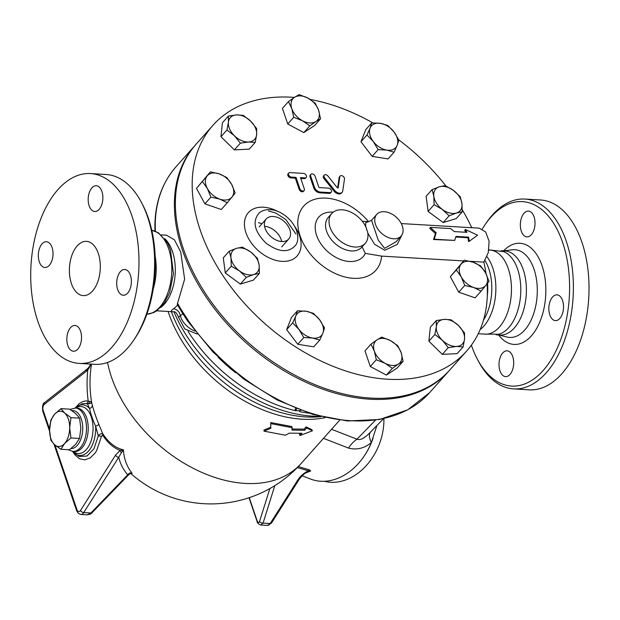 <?xml version="1.0" encoding="UTF-8"?>
<svg xmlns="http://www.w3.org/2000/svg" width="620" height="620" viewBox="0 0 620 620"><rect width="100%" height="100%" fill="white"/><g stroke="black" fill="none" stroke-linecap="round" stroke-linejoin="round"><path stroke-width="0.93" d="M270.824 428.304L270.754 423.607L292.129 427.684L292.082 430.117L304.66 430.257L306.675 427.994L312.441 430.768L299.964 435.535L301.979 433.279L289.401 433.132L285.409 435.225L264.035 431.148L270.824 428.304L270.754 423.607M270.676 427.211L263.934 430.071L264.035 431.148M300.406 433.349L299.46 434.411L299.964 435.535M291.718 428.986L304.156 429.133L306.172 426.87L311.829 429.652L312.441 430.768M306.172 426.87L306.675 427.994M304.156 429.133L304.66 430.257M270.646 422.53L291.78 426.56L292.129 427.684M296.662 408.836L295.593 410.812L300.94 410.471M295.593 410.812L295.205 409.657L295.616 408.417M235.499 372.682A130.425 87.281 -138.3 0 1 218.085 357.167M133.548 340.388L134.834 338.489A92.372 52.406 -86.6 0 0 148.374 218.256A92.372 52.406 -86.6 0 0 142.685 204.817L141.624 202.779A95.085 53.948 93.4 0 1 147.483 216.62A95.085 53.948 93.4 0 1 133.548 340.388A95.085 53.948 93.4 0 1 94.914 364.328L79.282 363.413A95.085 53.948 93.4 0 1 31 265.329A95.085 53.948 93.4 0 1 90.427 173.561A95.085 53.948 93.4 0 1 131.851 215.698A95.085 53.948 93.4 0 1 130.223 314.635A95.085 53.948 93.4 0 1 79.282 363.413M90.427 173.561L106.059 174.483A95.085 53.948 93.4 0 1 141.624 202.779M39.293 261.772A12.904 7.324 93.4 0 1 39.517 248.349A12.904 7.324 93.4 0 1 46.43 241.73A12.904 7.324 93.4 0 1 52.987 255.037A12.904 7.324 93.4 0 1 44.919 267.491A12.904 7.324 93.4 0 1 39.293 261.772M77.833 349.068A12.904 7.324 93.4 0 1 73.431 351.238A12.904 7.324 93.4 0 1 66.875 337.923A12.904 7.324 93.4 0 1 74.943 325.469A12.904 7.324 93.4 0 1 81.375 334.815A12.904 7.324 93.4 0 1 77.833 349.068M130.409 275.203A12.904 7.324 93.4 0 1 130.192 288.626A12.904 7.324 93.4 0 1 123.272 295.252A12.904 7.324 93.4 0 1 116.723 281.937A12.904 7.324 93.4 0 1 124.791 269.483A12.904 7.324 93.4 0 1 130.409 275.203M91.876 187.907A12.904 7.324 93.4 0 1 96.278 185.737A12.904 7.324 93.4 0 1 102.835 199.051A12.904 7.324 93.4 0 1 94.767 211.505A12.904 7.324 93.4 0 1 88.335 202.159A12.904 7.324 93.4 0 1 91.876 187.907M155.163 256.161A42.114 23.893 93.4 0 1 153.241 288.951M98.278 253.41A27.172 15.415 93.4 0 1 97.813 281.674A27.172 15.415 93.4 0 1 83.258 295.608A27.172 15.415 93.4 0 1 69.463 267.584A27.172 15.415 93.4 0 1 86.444 241.366A27.172 15.415 93.4 0 1 98.278 253.41M482.267 229.013A92.372 52.406 93.4 0 1 484.894 224.897A92.372 52.406 93.4 0 1 562.665 242.575A92.372 52.406 93.4 0 1 547.297 365.397A92.372 52.406 93.4 0 1 477.051 358.577A92.372 52.406 93.4 0 1 471.371 345.17M502.696 353.005A12.904 7.324 93.4 0 1 507.098 350.835A12.904 7.324 93.4 0 1 513.538 360.181A12.904 7.324 93.4 0 1 509.996 374.433A12.904 7.324 93.4 0 1 505.587 376.603A12.904 7.324 93.4 0 1 499.154 367.257A12.904 7.324 93.4 0 1 502.696 353.005M549.816 314.898A12.904 7.324 93.4 0 1 550.033 301.467A12.904 7.324 93.4 0 1 556.946 294.849A12.904 7.324 93.4 0 1 562.572 300.568A12.904 7.324 93.4 0 1 562.348 313.991A12.904 7.324 93.4 0 1 555.435 320.61A12.904 7.324 93.4 0 1 549.816 314.898M531.332 234.701A12.904 7.324 93.4 0 1 526.93 236.871A12.904 7.324 93.4 0 1 520.498 227.524A12.904 7.324 93.4 0 1 524.039 213.272A12.904 7.324 93.4 0 1 528.442 211.102A12.904 7.324 93.4 0 1 534.874 220.449A12.904 7.324 93.4 0 1 531.332 234.701M501.138 250.736L504.889 250.96A42.114 23.893 93.4 0 1 523.241 269.623A42.114 23.893 93.4 0 1 522.521 313.433A42.114 23.893 93.4 0 1 499.96 335.033L496.202 334.815M477.051 358.577L478.105 360.608A95.085 53.948 -86.6 0 0 513.678 388.911A95.085 53.948 -86.6 0 0 564.619 340.132A95.085 53.948 -86.6 0 0 566.246 241.196A95.085 53.948 -86.6 0 0 524.822 199.059A95.085 53.948 -86.6 0 0 486.189 223.006L484.894 224.897M524.822 199.059L540.454 199.981A95.085 53.948 93.4 0 1 581.878 242.118A95.085 53.948 93.4 0 1 580.25 341.047A95.085 53.948 93.4 0 1 529.31 389.825L513.678 388.911M487.103 283.813A169.795 113.592 -138.3 0 1 466.581 351.129L449.795 369.977A169.795 113.592 -138.3 0 1 247.442 341.915A169.795 113.592 -138.3 0 1 196.16 144.166L212.939 125.31A169.795 113.592 -138.3 0 1 294.361 97.402M449.291 370.543A169.795 113.592 -138.3 0 1 448.787 371.109A169.795 113.592 -138.3 0 1 246.435 343.038A169.795 113.592 -138.3 0 1 195.153 145.297A169.795 113.592 -138.3 0 1 195.657 144.731M161.231 234.871L166.462 235.181L174.398 239.777L180.707 251.898L184.628 279.186L177.258 304.381L181.536 311.659A2.72 0.829 -31.6 0 1 181.536 311.659A2.72 0.829 -31.6 0 1 181.916 310.736A169.795 113.592 -138.3 0 1 177.498 303.211M181.536 311.659L187.643 321.051A2.72 0.698 -34.4 0 1 188.046 320.168L181.916 310.736M155.333 231.245L155.248 223.828A169.795 113.592 -138.3 0 1 176.018 166.788L195.153 145.297M488.87 249.86L503.665 251.612A42.114 23.893 93.4 0 1 517.654 269.289A42.114 23.893 93.4 0 1 498.813 334.242L483.197 334.048M488.839 250.015L489.963 250.085A42.114 23.893 93.4 0 1 508.307 268.747A42.114 23.893 93.4 0 1 507.586 312.558A42.114 23.893 93.4 0 1 485.026 334.157L478.229 333.762M60.869 449.283L54.552 444.703A17.662 10.021 -86.6 0 0 64.612 443.548L60.869 449.283L69.44 449.787L75.779 444.199L79.523 438.464L80.84 428.381L79.569 418.143L75.849 413.718L69.533 409.138L60.962 408.634L64.681 413.06L70.99 417.64L69.672 427.722L70.944 437.96L64.612 443.548A17.662 10.021 -86.6 0 0 69.672 427.722A17.662 10.021 -86.6 0 0 64.681 413.06A17.662 10.021 -86.6 0 0 54.63 414.222L60.962 408.634M50.84 440.278L49.561 430.04A17.662 10.021 -86.6 0 0 54.552 444.703L50.84 440.278M50.886 419.957L54.63 414.222A17.662 10.021 -86.6 0 0 49.561 430.04L50.886 419.957M79.569 418.143L70.99 417.64M79.523 438.464L70.944 437.96M383.912 418.601A54.335 41.401 111.3 0 1 324.384 481.283M364.831 455.088A54.335 41.401 -68.7 0 0 373.038 438.224M319.742 340.086L312.488 338.009A16.298 10.904 41.7 0 0 322.857 333.227L319.742 340.086L313.751 346.82L297.801 344.286L303.8 337.551L298.941 329.422A16.298 10.904 41.7 0 0 312.488 338.009L303.8 337.551M319.68 319.842L324.531 327.98L322.857 333.227A16.298 10.904 41.7 0 0 319.68 319.842A16.298 10.904 41.7 0 0 306.125 311.256L313.379 313.333L319.68 319.842M295.763 316.037L297.437 310.791L306.125 311.256A16.298 10.904 41.7 0 0 295.763 316.037A16.298 10.904 41.7 0 0 298.941 329.422L292.648 322.904L295.763 316.037M246.326 277.357L239.522 270.979A16.298 10.904 41.7 0 0 253.588 274.559L246.326 277.357L240.335 284.084L225.277 272.955L231.268 266.22L230.996 257.866A16.298 10.904 41.7 0 0 239.522 270.979L231.268 266.22M259.129 265.027L259.4 273.389L253.588 274.559A16.298 10.904 41.7 0 0 259.129 265.027A16.298 10.904 41.7 0 0 250.604 251.914L257.416 258.292L259.129 265.027M236.538 248.333L242.358 247.155L250.604 251.914A16.298 10.904 41.7 0 0 236.538 248.333A16.298 10.904 41.7 0 0 230.996 257.866L229.284 251.123L236.538 248.333M210.893 197.098L207.398 188.55A16.298 10.904 41.7 0 0 219.79 199.136L210.893 197.098L204.894 203.833L196.478 188.356L207.158 175.925A16.298 10.904 41.7 0 0 207.398 188.55L202.469 181.621M231.942 197.09L227.253 202.794L219.79 199.136A16.298 10.904 41.7 0 0 231.942 197.09A16.298 10.904 41.7 0 0 231.702 184.466L235.189 193.006L231.942 197.09M219.31 173.879L226.773 177.529L231.702 184.466A16.298 10.904 41.7 0 0 219.31 173.879A16.298 10.904 41.7 0 0 207.158 175.925L210.412 171.841L219.31 173.879M226.967 129.983L228.4 122.218A16.298 10.904 41.7 0 0 234.391 135.757L226.967 129.983L220.976 136.71L222.41 122.807L228.4 116.072L236.538 114.894A16.298 10.904 41.7 0 0 228.4 122.218L228.4 116.072M248.504 141.988L240.366 143.158L234.391 135.757A16.298 10.904 41.7 0 0 248.504 141.988A16.298 10.904 41.7 0 0 256.633 134.664L255.2 142.43L248.504 141.988M250.651 121.125L256.633 128.518L256.633 134.664A16.298 10.904 41.7 0 0 250.651 121.125A16.298 10.904 41.7 0 0 236.538 114.894L243.234 115.343L250.651 121.125M288.416 101.633L294.508 97.309A16.298 10.904 41.7 0 0 291.795 108.64L288.416 101.633L282.425 108.368L287.742 123.992L293.74 117.258L291.795 108.64A16.298 10.904 41.7 0 0 302.49 120.753L293.74 117.258M315.89 121.543L309.798 125.86L302.49 120.753A16.298 10.904 41.7 0 0 315.89 121.543A16.298 10.904 41.7 0 0 318.595 110.213L320.54 118.831L315.89 121.543M299.158 94.604L307.908 98.1A16.298 10.904 41.7 0 0 294.508 97.309L299.158 94.604M307.908 98.1L315.216 103.207L318.595 110.213A16.298 10.904 41.7 0 0 307.908 98.1M371.767 122.884L380.463 123.341A16.298 10.904 41.7 0 0 370.094 128.131L371.767 122.884L365.777 129.619L360.979 141.724L366.978 134.997L370.094 128.131A16.298 10.904 41.7 0 0 373.271 141.507L366.978 134.997M386.826 150.102L378.13 149.645L373.271 141.507A16.298 10.904 41.7 0 0 386.826 150.102A16.298 10.904 41.7 0 0 397.188 145.312L394.08 152.179L386.826 150.102M387.709 125.418L394.01 131.936A16.298 10.904 41.7 0 0 380.463 123.341L387.709 125.418M394.01 131.936L398.869 140.066L397.188 145.312A16.298 10.904 41.7 0 0 394.01 131.936M445.183 185.62L453.429 190.379A16.298 10.904 41.7 0 0 439.363 186.791L445.183 185.62M433.822 196.323L432.109 189.588L439.363 186.791A16.298 10.904 41.7 0 0 433.822 196.323A16.298 10.904 41.7 0 0 442.347 209.444L434.101 204.685L433.822 196.323M460.242 196.749L461.954 203.492A16.298 10.904 41.7 0 0 453.429 190.379L460.242 196.749M456.413 213.024L449.159 215.814L442.347 209.444A16.298 10.904 41.7 0 0 456.413 213.024A16.298 10.904 41.7 0 0 461.954 203.492L462.225 211.854L456.413 213.024M480.616 265.872L485.553 272.8A16.298 10.904 41.7 0 0 473.161 262.221L480.616 265.872M461.009 264.267L464.256 260.183L473.161 262.221A16.298 10.904 41.7 0 0 461.009 264.267A16.298 10.904 41.7 0 0 461.249 276.892L456.32 269.964L461.009 264.267M489.041 281.348L485.793 285.433A16.298 10.904 41.7 0 0 485.553 272.8L489.041 281.348M473.641 287.478L464.744 285.44L461.249 276.892A16.298 10.904 41.7 0 0 473.641 287.478A16.298 10.904 41.7 0 0 485.793 285.433L481.104 291.137L473.641 287.478M464.543 332.994L464.543 339.14A16.298 10.904 41.7 0 0 458.56 325.593L464.543 332.994M444.447 319.37L451.143 319.812L458.56 325.593A16.298 10.904 41.7 0 0 444.447 319.37A16.298 10.904 41.7 0 0 436.317 326.694L436.31 320.548L444.447 319.37M463.109 346.906L456.413 346.456A16.298 10.904 41.7 0 0 464.543 339.14L463.109 346.906L457.118 353.632L442.285 354.369L428.885 341.186L434.876 334.451L436.317 326.694A16.298 10.904 41.7 0 0 442.3 340.233L434.876 334.451M456.413 346.456L448.275 347.634L442.3 340.233A16.298 10.904 41.7 0 0 456.413 346.456M297.801 344.286L286.649 329.638L291.439 317.525L297.437 310.791M286.649 329.638L292.648 322.904M225.277 272.955L223.285 257.858L229.284 251.123M240.335 284.084L253.41 280.124L259.4 273.389M196.478 188.356L210.412 171.841M204.894 203.833L221.255 209.529L227.253 202.794M240.366 143.158L234.376 149.893L249.209 149.157L255.2 142.43M309.798 125.86L303.808 132.595L314.542 125.566L320.54 118.831M303.808 132.595L287.742 123.992M378.13 149.645L372.139 156.372L388.081 158.914L394.08 152.179M372.139 156.372L360.979 141.724M462.225 211.854L456.235 218.581L443.161 222.549L449.159 215.814M443.161 222.549L428.102 211.42L434.101 204.685M428.102 211.42L426.118 196.315L432.109 189.588M481.104 291.137L475.106 297.863L458.746 292.175L464.744 285.44M458.746 292.175L450.329 276.698L456.32 269.964M450.329 276.698L464.256 260.183M442.285 354.369L448.275 347.634M428.885 341.186L430.319 327.275L436.31 320.548M234.376 149.893L220.976 136.71M403.093 361.344L398.443 364.048A16.298 10.904 41.7 0 0 401.156 352.718L403.093 361.344L397.102 368.071L386.361 375.1L392.351 368.365L385.043 363.258A16.298 10.904 41.7 0 0 398.443 364.048L392.351 368.365M390.461 340.605L397.776 345.712L401.156 352.718A16.298 10.904 41.7 0 0 390.461 340.605A16.298 10.904 41.7 0 0 377.061 339.814L381.711 337.11L390.461 340.605M374.356 351.145L370.969 344.139L377.061 339.814A16.298 10.904 41.7 0 0 374.356 351.145A16.298 10.904 41.7 0 0 385.043 363.258L376.294 359.771L374.356 351.145M386.361 375.1L370.303 366.498L364.978 350.874L370.969 344.139M370.303 366.498L376.294 359.771M289.858 229.733A15.082 10.091 -138.3 0 1 288.719 239.033A15.082 10.091 -138.3 0 1 270.754 236.538A15.082 10.091 -138.3 0 1 266.197 218.984A15.082 10.091 -138.3 0 1 278.806 217.953A15.082 10.091 -138.3 0 1 289.858 229.733M281.651 241.521A15.082 10.091 41.7 0 0 281.124 239.537A15.082 10.091 41.7 0 0 264.546 226.292M315.123 176.289A2.72 1.821 41.7 0 0 313.139 174.166A2.72 1.821 41.7 0 0 310.86 174.352A2.72 1.821 41.7 0 0 310.659 176.026L314.495 187.302A5.433 3.635 41.7 0 0 320.501 192.076L329.995 192.634A2.72 1.821 41.7 0 0 331.258 192.184A2.72 1.821 41.7 0 0 331.057 189.728A2.72 1.821 41.7 0 0 328.461 188.124L319.525 187.604A0.682 0.457 -138.3 0 1 318.773 187.008L315.123 176.289M331.258 192.184L330.584 192.944A2.72 1.821 -138.3 0 1 329.321 193.393L319.827 192.835A5.433 3.635 -138.3 0 1 313.829 188.061L309.985 176.778A2.72 1.821 -138.3 0 1 310.194 175.103L310.86 174.352M304.947 177.901A2.72 1.821 41.7 0 0 306.21 177.452A2.72 1.821 41.7 0 0 306.017 174.995A2.72 1.821 41.7 0 0 303.413 173.391L290.013 172.6A2.72 1.821 41.7 0 0 288.75 173.05A2.72 1.821 41.7 0 0 288.951 175.514A2.72 1.821 41.7 0 0 291.547 177.119L296.019 177.374L299.855 188.658A2.72 1.821 41.7 0 0 301.847 190.782A2.72 1.821 41.7 0 0 304.118 190.596A2.72 1.821 41.7 0 0 304.319 188.922L300.483 177.638L304.947 177.901L304.281 178.653L300.762 178.452M304.118 190.596L303.444 191.347A2.72 1.821 -138.3 0 1 301.173 191.534A2.72 1.821 -138.3 0 1 299.181 189.41L295.345 178.134L290.881 177.87A2.72 1.821 -138.3 0 1 288.277 176.266A2.72 1.821 -138.3 0 1 288.083 173.809L288.75 173.05M295.345 178.134L296.019 177.374M306.21 177.452L305.536 178.203A2.72 1.821 -138.3 0 1 304.281 178.653M344.495 178.978A2.72 1.821 41.7 0 0 342.914 176.173A2.72 1.821 41.7 0 0 340.124 176.065A2.72 1.821 41.7 0 0 339.806 176.77L338.21 187.682A0.682 0.457 -138.3 0 1 337.203 187.62L327.964 176.072A2.72 1.821 41.7 0 0 324.26 175.135A2.72 1.821 41.7 0 0 324.624 177.816L334.722 190.433A5.433 3.635 41.7 0 0 342.116 192.301A5.433 3.635 41.7 0 0 342.752 190.898L344.495 178.978M337.613 187.922L339.132 177.522A2.72 1.821 -138.3 0 1 339.45 176.824L340.124 176.065M342.116 192.301L341.45 193.053A5.433 3.635 -138.3 0 1 334.048 191.185L323.95 178.568A2.72 1.821 -138.3 0 1 323.594 175.894L324.26 175.135M436.139 232.763L434.295 239.204L454.693 240.405L455.964 236.414L468.627 237.158L469.286 241.258L477.578 235.197L465.264 229.431L466.984 232.337L454.328 231.593L450.663 228.571L430.264 227.377L436.139 232.763L435.465 233.523L429.768 228.478L430.264 227.377M454.693 240.405L433.527 239.522L435.465 233.523M433.527 239.522L434.295 239.204M469.286 241.258L468.526 241.575A19.018 10.788 -86.6 0 0 467.906 237.739L455.793 237.034M467.906 237.739L468.627 237.158M477.578 235.197L472.789 238.7M465.884 232.275A19.018 10.788 -86.6 0 0 464.768 230.531L465.264 229.431M486.018 273.699A169.795 113.592 -138.3 0 0 483.84 262.113L470.115 261.307M463.597 260.927L381.618 256.114A48.275 32.294 -138.3 0 1 327.337 269.196A48.275 32.294 -138.3 0 1 303.521 206.328A48.275 32.294 -138.3 0 1 368.559 221.65M466.581 351.129A169.795 113.592 -138.3 0 1 264.228 323.059A169.795 113.592 -138.3 0 1 212.939 125.31M310.271 99.479A169.795 113.592 -138.3 0 1 372.798 122.868M398.776 139.88A169.795 113.592 -138.3 0 1 445.904 185.953M462.28 209.831A169.795 113.592 -138.3 0 1 471.781 227.71M362.08 246.853L365.327 253.386L381.618 256.114M367.211 230.431A22.413 14.996 -138.3 0 1 365.226 243.319A22.413 14.996 -138.3 0 1 338.52 239.615A22.413 14.996 -138.3 0 1 331.747 213.513A22.413 14.996 -138.3 0 1 350.006 211.769A22.413 14.996 -138.3 0 1 366.575 228.563L366.358 229.462L367.211 230.431M362.32 221.286L368.675 221.658L365.754 222.619L365.622 226.874M367.792 233.066L374.534 244.249L384.749 250.286L397.265 244.396L402.519 233.709M483.84 262.113L488.273 252.627L489.11 241.219L485.661 231.965L479.214 228.152L401.279 223.572M395.986 241.815L384.632 248.356L378.27 240.203L371.527 220.263L368.668 221.658M402.326 226.021A16.298 10.904 -138.3 0 1 401.101 236.073A16.298 10.904 -138.3 0 1 382.78 234.313A16.298 10.904 -138.3 0 1 375.658 216.008A16.298 10.904 -138.3 0 1 376.751 214.396A16.298 10.904 -138.3 0 1 390.383 213.288A16.298 10.904 -138.3 0 1 402.326 226.021M302.188 475.772L310.496 479.02A57.056 43.47 -68.7 0 0 371.349 442.564L376.921 425.49M383.548 418.678L370.752 431.83C364.87 438.107 360.274 440.557 356.973 439.2A27.172 20.7 -68.7 0 0 348.487 448.082C356.841 450.19 364.467 448.353 371.349 442.564A27.172 10.354 -136.9 0 1 370.543 432.055M305.242 473.161L310.69 470.975L309.574 469.89L298.305 466.55M309.574 469.89A4.077 2.775 -74.1 0 0 308.31 470.789L310.69 470.975L307.776 471.595C304.738 473.091 301.785 475.811 298.918 479.764A2.72 1.566 32.4 0 0 298.918 479.764A2.72 1.566 32.4 0 0 298.933 479.74M297.298 467.589L308.31 470.789C303.521 473.293 299.948 476.454 297.608 480.283A2.72 1.566 32.4 0 0 298.91 479.771L271.529 523.009L267.352 525.396L260.873 525.016L263.066 523.094A2.72 1.907 -162.6 0 1 259.571 521.397C258.835 523.11 258.013 522.908 257.122 520.784L249.256 497.666M121.474 452.608L123.473 449.833L120.024 450.376L115.514 455.219A2.72 1.566 32.4 0 0 118.73 457.312L121.474 452.608A2.72 2.069 -122.6 0 1 120.024 450.376A73.71 41.819 -86.6 0 1 102.517 434.907A2.72 1.767 147.3 0 0 102.711 433.636C101.13 433.364 99.673 434.108 98.332 435.875L93.93 448.841L87.017 456.025L79.213 456.537L72.532 451.407M49.577 429.211L43.144 410.324A4.077 2.309 93.4 0 1 44.338 404.364L86.459 371.163A2.72 2 -128.3 0 1 87.009 369.163L44.888 402.364C42.795 403.24 42.106 406.232 42.803 411.331L49.577 431.225M86.459 371.163L87.769 369.985A2.72 1.875 -135.3 0 1 88.063 368.21A2.72 1.875 -135.3 0 1 88.079 368.195L89.621 366.156A2.72 1.891 31.1 0 0 89.481 367.365L90.907 364.095M75.082 408.022L82.305 403.705L86.281 403.543A2.72 2.232 100.7 0 0 88.187 401.032A78.159 44.338 -86.6 0 1 87.769 369.985L89.481 367.365M86.281 403.543L87.482 403.93L89.59 408.518C90.621 413.61 92.636 419.523 95.635 426.258A4.077 0.767 -21.9 0 0 98.82 424.274L102.711 433.636A72.091 40.897 93.4 0 0 123.473 449.833A111.871 65.906 153.2 0 0 132.099 473.277C130.595 472.51 129.146 473.021 127.736 474.811L90.892 512.988L87.335 514.832C89.9 514.422 91.411 513.786 91.853 512.918A2.72 1.116 -136 0 1 90.892 512.988L83.731 512.57L118.73 457.312A116.901 68.867 153.2 0 0 127.736 474.811A2.72 1.116 -136 0 0 128.704 474.742L91.853 512.918M128.72 474.719A2.72 1.116 -136 0 1 128.704 474.734C130.611 473.308 131.572 472.812 131.595 473.246L132.099 473.277M260.772 525.008L260.873 525.016C258.478 524.179 257.207 522.97 257.06 521.397A2.72 1.302 -18.8 0 1 257.122 520.784M72.819 451.763L74.609 454.507L79.399 458.715L84.816 459.877L90.28 457.87L95.201 452.91L96.588 450.74L101.424 436.519A2.72 0.395 9.1 0 0 98.332 435.875L95.635 426.258A25.35 14.384 -86.6 0 1 88.242 451.399A25.35 14.384 -86.6 0 1 72.579 451.414M98.82 424.274C95.868 416.888 93.69 410.494 92.295 405.093L91.652 402.364C91.69 403.078 90.303 403.597 87.482 403.93A2.72 2.387 118.4 0 0 89.698 401.326L85.878 400.884L82.677 401.597L79.453 403.45L75.4 407.712M101.424 436.519L102.517 434.907M90.032 381.378A68.735 38.998 93.4 0 1 90.667 370.489A120.9 120.9 0 0 0 90.032 381.378A68.735 38.998 93.4 0 0 91.652 402.364L89.698 401.326M92.295 405.093A4.077 2.953 -14.3 0 1 89.59 408.518A25.35 14.384 -86.6 0 0 75.121 408.03M130.634 473.409A120.9 120.9 0 0 0 301.235 463.373L301.235 463.373A120.9 80.902 -138.3 0 1 200.113 471.65A120.9 80.902 -138.3 0 1 111.507 377.208A120.9 80.902 -138.3 0 1 107.555 362.475M176.018 166.788C162.494 182.218 155.457 201.508 154.892 224.665A2.72 1.751 1.1 0 1 154.892 224.665A2.72 1.751 1.1 0 1 155.248 223.828M174.832 311.86L173.995 311.775C175.313 311.496 176.801 313.278 178.452 317.13L180.335 315.828A6.789 5.208 56.3 0 0 173.53 308.83C170.376 310.822 170.733 311.829 174.615 311.844M177.979 304.908L173.53 308.83M194.889 331.041A17.662 11.811 -138.3 0 1 180.335 315.828L182.807 313.712M295.895 409.696L295.507 408.541M503.634 250.883L512.213 249.798A43.943 24.932 93.4 0 1 533.998 269.181A43.943 24.932 93.4 0 1 532.495 316.897A43.943 24.932 93.4 0 1 507.09 337.048L498.697 334.963M498.596 334.955A50.662 28.737 -86.6 0 0 535.572 330.228A50.662 28.737 -86.6 0 0 542.05 265.732A50.662 28.737 -86.6 0 0 503.533 250.883M448.787 371.109L429.652 392.607A169.795 113.592 -138.3 0 1 188.046 320.168M319.827 192.835L320.501 192.076M329.321 193.393L329.995 192.634M313.829 188.061L314.495 187.302M309.985 176.778L310.659 176.026M290.881 177.87L291.547 177.119M299.181 189.41L299.855 188.658M339.132 177.522L339.806 176.77M323.95 178.568L324.624 177.816M334.048 191.185L334.722 190.433M259.532 212.583L259.315 212.761C251.976 221.301 254.27 231.477 266.197 243.28C278.907 252.449 288.742 253.069 295.709 245.14L295.709 245.133C298.073 241.909 298.383 237.103 296.631 230.71C291.749 217.496 278.365 209.746 270.576 209.723C266.468 209.289 262.71 210.296 259.315 212.761M278.039 211.56A32.604 21.809 41.7 0 0 244.419 223.634A32.604 21.809 41.7 0 0 277.225 260.687A32.604 21.809 41.7 0 0 299.561 235.863A32.604 21.809 41.7 0 0 294.725 226.416M365.226 243.319L361.762 247.217A22.413 14.996 -138.3 0 1 335.056 243.513A22.413 14.996 -138.3 0 1 328.282 217.403L331.747 213.513M333.204 212.172A29.721 19.887 41.7 0 0 322.4 245.915A29.721 19.887 41.7 0 0 365.327 253.386M323.501 438.348L348.487 448.082M121.636 450.112A2.72 2.309 55.7 0 0 122.481 451.329M115.514 455.219L80.507 510.477A2.72 1.566 32.4 0 0 83.731 512.57A6.789 3.852 -86.6 0 1 80.864 514.453L87.335 514.832M80.507 510.477A4.077 2.309 93.4 0 1 77.012 509.803A2.72 1.302 161.2 0 0 76.671 510.81L78.26 513.329L80.864 514.453M43.144 410.324A2.72 1.302 161.2 0 0 42.803 411.331M77.012 509.803L54.978 445.075M44.338 404.364A2.72 2 -128.3 0 1 44.888 402.364M89.691 366.048A2.72 1.891 31.1 0 0 89.621 366.156L90.691 364.079M297.608 480.283L270.219 523.513A2.72 1.566 32.4 0 0 271.529 523.009M274.815 485.638L263.066 523.094L270.219 523.513A6.789 3.852 93.4 0 1 267.352 525.396M257.083 521.451A2.72 1.302 -18.8 0 1 257.06 521.397L249.008 497.752M269.871 488.56L259.571 521.397M90.667 370.489A68.735 38.998 93.4 0 1 91.504 364.126M75.407 408.038L77.128 408.138A21.731 12.33 -86.6 0 1 88.164 430.559A21.731 12.33 -86.6 0 1 74.578 451.531L72.865 451.43A21.731 12.33 -86.6 0 0 86.444 430.458A21.731 12.33 -86.6 0 0 75.407 408.038L69.983 409.417M71.873 410.657A19.018 10.788 93.4 0 1 82.724 429.048A19.018 10.788 93.4 0 1 70.998 448.601M73.245 451.453A23.552 13.361 -86.6 0 0 92.985 430.846A23.552 13.361 -86.6 0 0 75.787 408.061M261.981 223.719A120.9 80.902 41.7 0 0 258.501 222.688M168.121 311.472A120.9 80.902 41.7 0 0 325.167 417.632M320.974 416.648A122.714 82.119 -138.3 0 1 171.376 311.666M173.949 311.821A128.603 86.056 41.7 0 0 319.726 416.338M308.706 413.153A130.425 87.281 -138.3 0 1 299.398 411.587M295.57 410.735A130.425 87.281 -138.3 0 1 188.077 331.398M375.488 420.151L356.973 439.2L331.553 429.296M164.711 238.599A38.037 21.576 93.4 0 1 172.438 251.41A38.037 21.576 93.4 0 1 160.665 307.512M484.949 260.532A40.075 22.731 93.4 0 1 483.522 320.044M486.925 256.672A42.114 23.893 93.4 0 1 492.714 267.825A42.114 23.893 93.4 0 1 480.128 329.608M485.979 273.42A38.037 21.576 93.4 0 1 486.08 273.815M487.56 283.231A38.037 21.576 93.4 0 1 487.289 296.042M151.768 230.315A42.114 23.893 93.4 0 1 168.648 248.806A42.114 23.893 93.4 0 1 168.322 291.478A42.114 23.893 93.4 0 1 146.839 314.231L153.744 312.55L156.759 310.822L164.261 303.126L169.624 292.57L173.445 273.714L170.492 249.759L167.71 243.28L158.441 232.794L151.768 230.299M281.705 246.915L288.719 239.033M259.183 226.858L266.197 218.984M295.872 233.965L285.859 219.55L275.729 213.017L268.476 210.955M395.878 241.94L401.101 236.073M371.527 220.263L376.751 214.396M53.994 444.183L76.671 510.81M87.002 369.163L88.063 368.21M72.865 451.43L68.014 449.702M339.667 420.182L301.235 463.373M154.892 224.672L154.93 231.097M187.643 321.051L212.986 352.028L243.458 378.882L277.318 400.063L312.643 414.377L347.433 420.98L379.727 419.461L407.689 409.836L429.652 392.607M156.775 310.806L174.243 311.837M178.444 317.13L184.791 328.972L197.238 334.056"/></g></svg>
